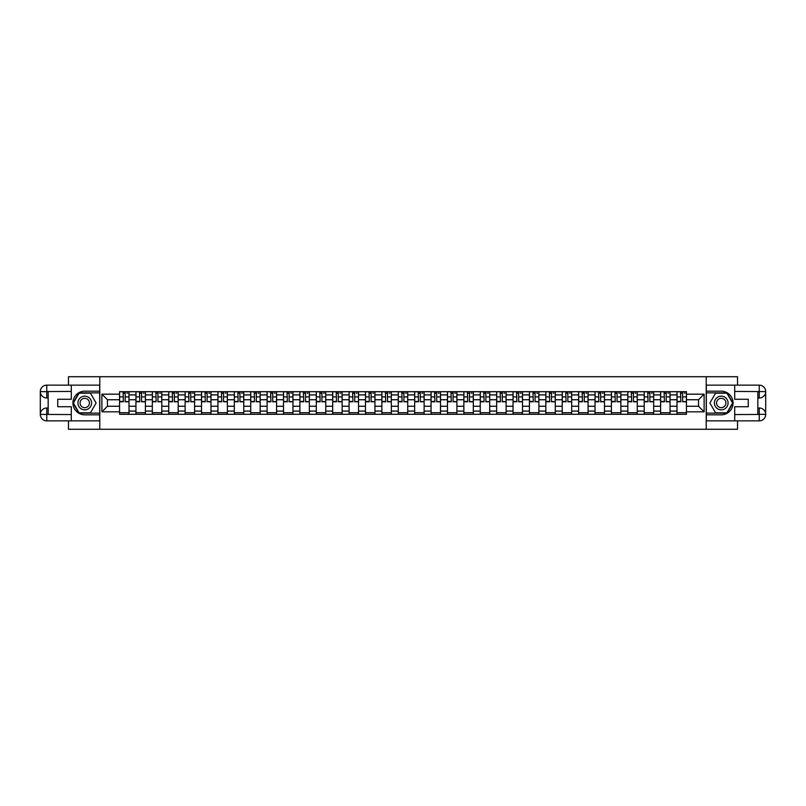 <?xml version="1.0" encoding="UTF-8"?>
<svg xmlns="http://www.w3.org/2000/svg" width="806" height="806" viewBox="0 0 806 806"><rect width="100%" height="100%" fill="white"/><g stroke="black" fill="none" stroke-linecap="round" stroke-linejoin="round"><path stroke-width="1.21" d="M68.47 420.863L68.47 429.276L737.53 429.276L737.53 420.863M737.53 385.137L737.53 376.724L68.47 376.724L68.47 385.137M135.942 414.294L135.942 394.91L129 394.91L129 414.294M129 394.91L129 391.706M135.942 394.91L135.942 391.706M145.402 391.706L145.402 414.294M152.334 414.294L152.334 391.706M161.794 391.706L161.794 414.294M168.736 414.294L168.736 391.706M178.186 391.706L178.186 414.294M185.128 414.294L185.128 391.706M194.589 391.706L194.589 414.294M201.52 414.294L201.52 391.706M210.981 391.706L210.981 414.294M217.922 414.294L217.922 391.706M227.383 391.706L227.383 414.294M234.314 414.294L234.314 391.706M243.775 391.706L243.775 414.294M250.706 414.294L250.706 391.706M260.167 391.706L260.167 414.294M267.108 414.294L267.108 391.706M276.569 391.706L276.569 414.294M283.5 414.294L283.5 391.706M292.961 391.706L292.961 414.294M299.892 414.294L299.892 391.706M309.353 391.706L309.353 414.294M316.295 414.294L316.295 391.706M325.755 391.706L325.755 414.294M332.687 414.294L332.687 391.706M342.147 391.706L342.147 414.294M349.089 414.294L349.089 391.706M358.539 391.706L358.539 414.294M365.481 414.294L365.481 391.706M374.941 391.706L374.941 414.294M381.873 414.294L381.873 391.706M391.333 391.706L391.333 414.294M398.275 414.294L398.275 391.706M407.725 391.706L407.725 414.294M414.667 414.294L414.667 391.706M424.127 391.706L424.127 414.294M431.059 414.294L431.059 391.706M440.519 391.706L440.519 414.294M447.461 414.294L447.461 391.706M456.911 391.706L456.911 414.294M463.853 414.294L463.853 391.706M473.313 391.706L473.313 414.294M480.245 414.294L480.245 391.706M489.705 391.706L489.705 414.294M496.647 414.294L496.647 391.706M506.108 391.706L506.108 414.294M513.039 414.294L513.039 391.706M522.5 391.706L522.5 414.294M529.431 414.294L529.431 391.706M538.892 391.706L538.892 414.294M545.833 414.294L545.833 391.706M555.294 391.706L555.294 414.294M562.225 414.294L562.225 391.706M571.686 391.706L571.686 414.294M578.617 414.294L578.617 391.706M588.078 391.706L588.078 414.294M595.019 414.294L595.019 391.706M604.48 391.706L604.48 414.294M611.411 414.294L611.411 391.706M620.872 391.706L620.872 414.294M627.814 414.294L627.814 391.706M637.264 391.706L637.264 414.294M644.206 414.294L644.206 391.706M653.666 391.706L653.666 414.294M660.598 414.294L660.598 391.706M670.058 391.706L670.058 414.294M677 414.294L677 391.706M677 406.254L670.058 406.254M660.598 406.254L653.666 406.254M644.206 406.254L637.264 406.254M627.814 406.254L620.872 406.254M611.411 406.254L604.48 406.254M595.019 406.254L588.078 406.254M578.617 406.254L571.686 406.254M562.225 406.254L555.294 406.254M545.833 406.254L538.892 406.254M529.431 406.254L522.5 406.254M513.039 406.254L506.108 406.254M496.647 406.254L489.705 406.254M480.245 406.254L473.313 406.254M463.853 406.254L456.911 406.254M447.461 406.254L440.519 406.254M431.059 406.254L424.127 406.254M414.667 406.254L407.725 406.254M398.275 406.254L391.333 406.254M381.873 406.254L374.941 406.254M365.481 406.254L358.539 406.254M349.089 406.254L342.147 406.254M332.687 406.254L325.755 406.254M316.295 406.254L309.353 406.254M299.892 406.254L292.961 406.254M283.5 406.254L276.569 406.254M267.108 406.254L260.167 406.254M250.706 406.254L243.775 406.254M234.314 406.254L227.383 406.254M217.922 406.254L210.981 406.254M201.52 406.254L194.589 406.254M185.128 406.254L178.186 406.254M168.736 406.254L161.794 406.254M152.334 406.254L145.402 406.254M135.942 406.254L129 406.254M677 399.746L670.058 399.746M660.598 399.746L653.666 399.746M644.206 399.746L637.264 399.746M627.814 399.746L620.872 399.746M611.411 399.746L604.48 399.746M595.019 399.746L588.078 399.746M578.617 399.746L571.686 399.746M562.225 399.746L555.294 399.746M545.833 399.746L538.892 399.746M529.431 399.746L522.5 399.746M513.039 399.746L506.108 399.746M496.647 399.746L489.705 399.746M480.245 399.746L473.313 399.746M463.853 399.746L456.911 399.746M447.461 399.746L440.519 399.746M431.059 399.746L424.127 399.746M414.667 399.746L407.725 399.746M398.275 399.746L391.333 399.746M381.873 399.746L374.941 399.746M365.481 399.746L358.539 399.746M349.089 399.746L342.147 399.746M332.687 399.746L325.755 399.746M316.295 399.746L309.353 399.746M299.892 399.746L292.961 399.746M283.5 399.746L276.569 399.746M267.108 399.746L260.167 399.746M250.706 399.746L243.775 399.746M234.314 399.746L227.383 399.746M217.922 399.746L210.981 399.746M201.52 399.746L194.589 399.746M185.128 399.746L178.186 399.746M168.736 399.746L161.794 399.746M152.334 399.746L145.402 399.746M135.942 399.746L129 399.746M107.46 406.254L119.55 406.254L119.55 399.746L107.46 399.746L107.46 406.254L101.888 411.826L101.888 394.174L119.55 394.174L119.55 399.746M686.45 399.746L686.45 406.254L698.54 406.254L698.54 399.746L686.45 399.746L686.45 391.706L119.55 391.706L119.55 394.174M686.45 394.174L704.112 394.174L704.112 411.826L686.45 411.826L686.45 406.254M119.55 406.254L119.55 414.294L686.45 414.294L686.45 411.826M119.55 411.826L101.888 411.826M706.217 429.276L706.217 376.724M99.783 429.276L99.783 376.724M129 412.722L119.55 412.722M123.378 393.278L125.172 393.278M145.402 412.722L135.942 412.722M139.781 393.278L141.564 393.278M161.794 412.722L152.334 412.722M156.173 393.278L157.956 393.278M178.186 412.722L168.736 412.722M172.565 393.278L174.358 393.278M194.589 412.722L185.128 412.722M188.967 393.278L190.75 393.278M210.981 412.722L201.52 412.722M205.359 393.278L207.142 393.278M227.383 412.722L217.922 412.722M221.751 393.278L223.544 393.278M243.775 412.722L234.314 412.722M238.153 393.278L239.936 393.278M260.167 412.722L250.706 412.722M254.545 393.278L256.328 393.278M276.569 412.722L267.108 412.722M270.937 393.278L272.73 393.278M292.961 412.722L283.5 412.722M287.339 393.278L289.122 393.278M309.353 412.722L299.892 412.722M303.731 393.278L305.524 393.278M325.755 412.722L316.295 412.722M320.133 393.278L321.916 393.278M342.147 412.722L332.687 412.722M336.525 393.278L338.308 393.278M358.539 412.722L349.089 412.722M352.917 393.278L354.711 393.278M374.941 412.722L365.481 412.722M369.319 393.278L371.103 393.278M391.333 412.722L381.873 412.722M385.711 393.278L387.495 393.278M407.725 412.722L398.275 412.722M402.103 393.278L403.897 393.278M424.127 412.722L414.667 412.722M418.505 393.278L420.289 393.278M440.519 412.722L431.059 412.722M434.897 393.278L436.681 393.278M456.911 412.722L447.461 412.722M451.289 393.278L453.083 393.278M473.313 412.722L463.853 412.722M467.692 393.278L469.475 393.278M489.705 412.722L480.245 412.722M484.084 393.278L485.867 393.278M506.108 412.722L496.647 412.722M500.476 393.278L502.269 393.278M522.5 412.722L513.039 412.722M516.878 393.278L518.661 393.278M538.892 412.722L529.431 412.722M533.27 393.278L535.063 393.278M555.294 412.722L545.833 412.722M549.672 393.278L551.455 393.278M571.686 412.722L562.225 412.722M566.064 393.278L567.847 393.278M588.078 412.722L578.617 412.722M582.456 393.278L584.249 393.278M604.48 412.722L595.019 412.722M598.858 393.278L600.641 393.278M620.872 412.722L611.411 412.722M615.25 393.278L617.033 393.278M637.264 412.722L627.814 412.722M631.642 393.278L633.435 393.278M653.666 412.722L644.206 412.722M648.044 393.278L649.827 393.278M670.058 412.722L660.598 412.722M664.436 393.278L666.219 393.278M686.45 412.722L677 412.722M680.828 393.278L682.622 393.278M101.888 394.174L107.46 399.746M698.54 406.254L704.112 411.826M698.54 399.746L704.112 394.174M125.172 401.428L128.95 401.791L125.172 401.791L125.172 391.807L128.95 391.807L126.854 391.807M128.95 401.428L128.95 391.807M123.378 393.177L125.172 393.177M126.854 393.177L127.59 393.177M121.696 391.807L119.6 391.807L119.6 401.791L123.378 401.791L123.066 391.807M119.6 391.807L125.484 391.807M141.564 401.428L145.352 401.791L141.564 401.791L141.564 391.807L145.352 391.807L143.246 391.807M145.352 401.428L145.352 391.807M139.781 393.177L141.564 393.177M143.246 393.177L143.982 393.177M138.098 391.807L135.992 391.807L135.992 401.791L139.781 401.791L139.458 391.807M135.992 391.807L141.876 391.807M157.956 401.428L161.744 401.791L157.956 401.791L157.956 391.807L161.744 391.807L159.638 391.807M161.744 401.428L161.744 391.807M156.173 393.177L157.956 393.177M159.638 393.177L160.374 393.177M154.49 391.807L152.384 391.807L152.384 401.791L156.173 401.791L155.86 391.807M152.384 391.807L158.278 391.807M48.179 398.003L46.768 398.003A6.468 6.468 0 0 1 40.3 391.595A6.468 6.468 0 0 1 46.768 385.137L99.682 385.137L99.682 391.172L84.761 391.172A11.828 11.828 0 0 0 72.933 403A11.828 11.828 0 0 0 84.761 414.828L99.682 414.828L99.682 420.863L46.768 420.863A6.468 6.468 0 0 1 40.3 414.405A6.468 6.468 0 0 1 46.768 407.997L48.179 407.997M99.682 414.828L99.682 391.172M71.301 385.137L71.301 399.272L57.75 399.272L57.75 406.728L71.301 406.728L71.301 420.863M46.768 398.003A6.468 6.468 0 0 1 40.3 391.595L46.768 391.706L46.768 398.003A6.468 6.468 0 0 1 40.3 391.595L40.3 414.405L71.301 414.556M46.768 414.556L46.768 420.863A6.468 6.468 0 0 1 40.3 414.405A6.468 6.468 0 0 1 46.768 407.997L46.768 414.294L48.179 414.294L48.179 391.706L46.768 391.706M99.682 392.854L78.897 392.854L73.044 403L78.897 413.146L99.682 413.146M757.821 407.997L759.232 407.997A6.468 6.468 0 0 1 765.7 414.405A6.468 6.468 0 0 1 759.232 420.863L706.318 420.863L706.318 414.828L721.239 414.828A11.828 11.828 0 0 0 733.067 403A11.828 11.828 0 0 0 721.239 391.172L706.318 391.172L706.318 385.137L759.232 385.137A6.468 6.468 0 0 1 765.7 391.595A6.468 6.468 0 0 1 759.232 398.003L757.821 398.003M706.318 391.172L706.318 414.828M734.699 420.863L734.699 406.728L748.25 406.728L748.25 399.272L734.699 399.272L734.699 385.137M759.232 407.997A6.468 6.468 0 0 1 765.7 414.405L759.232 414.294L759.232 407.997A6.468 6.468 0 0 1 765.7 414.405L765.7 391.595L734.699 391.444M759.232 391.444L759.232 385.137A6.468 6.468 0 0 1 765.7 391.595A6.468 6.468 0 0 1 759.232 398.003L759.232 391.706L757.821 391.706L757.821 414.294L759.232 414.294M706.318 413.146L727.103 413.146L732.956 403L727.103 392.854L706.318 392.854M77.93 403A6.831 6.831 0 0 0 84.761 409.831A6.831 6.831 0 0 0 91.592 403A6.831 6.831 0 0 0 84.761 396.169A6.831 6.831 0 0 0 77.93 403M80.076 403A4.675 4.675 0 0 0 84.761 407.675A4.675 4.675 0 0 0 89.436 403A4.675 4.675 0 0 0 84.761 398.325A4.675 4.675 0 0 0 80.076 403M90.433 393.177L96.105 403L90.433 412.823L79.089 412.823L73.406 403L79.089 393.177L90.433 393.177M714.408 403A6.831 6.831 0 0 0 721.239 409.831A6.831 6.831 0 0 0 728.07 403A6.831 6.831 0 0 0 721.239 396.169A6.831 6.831 0 0 0 714.408 403M716.564 403A4.675 4.675 0 0 0 721.239 407.675A4.675 4.675 0 0 0 725.924 403A4.675 4.675 0 0 0 721.239 398.325A4.675 4.675 0 0 0 716.564 403M726.911 393.177L732.594 403L726.911 412.823L715.567 412.823L709.895 403L715.567 393.177L726.911 393.177M174.358 401.428L178.136 401.791L174.358 401.791L174.358 391.807L178.136 391.807L176.04 391.807M178.136 401.428L178.136 391.807M172.565 393.177L174.358 393.177M176.04 393.177L176.776 393.177M170.882 391.807L168.786 391.807L168.786 401.791L172.565 401.791L172.252 391.807M168.786 391.807L174.67 391.807M190.75 401.428L194.538 401.791L190.75 401.791L190.75 391.807L194.538 391.807L192.433 391.807M194.538 401.428L194.538 391.807M188.967 393.177L190.75 393.177M192.433 393.177L193.168 393.177M187.284 391.807L185.179 391.807L185.179 401.791L188.967 401.791L188.644 391.807M185.179 391.807L191.062 391.807M207.142 401.428L210.93 401.791L207.142 401.791L207.142 391.807L210.93 391.807L208.825 391.807M210.93 401.428L210.93 391.807M205.359 393.177L207.142 393.177M208.825 393.177L209.56 393.177M203.676 391.807L201.581 391.807L201.581 401.791L205.359 401.791L205.046 391.807M201.581 391.807L207.464 391.807M223.544 401.428L227.322 401.791L223.544 401.791L223.544 391.807L227.322 391.807L225.227 391.807M227.322 401.428L227.322 391.807M221.751 393.177L223.544 393.177M225.227 393.177L225.962 393.177M220.078 391.807L217.973 391.807L217.973 401.791L221.751 401.791L221.438 391.807M217.973 391.807L223.856 391.807M239.936 401.428L243.724 401.791L239.936 401.791L239.936 391.807L243.724 391.807L241.619 391.807M243.724 401.428L243.724 391.807M238.153 393.177L239.936 393.177M241.619 393.177L242.354 393.177M236.47 391.807L234.365 391.807L234.365 401.791L238.153 401.791L237.83 391.807M234.365 391.807L240.248 391.807M256.328 401.428L260.116 401.791L256.328 401.791L256.328 391.807L260.116 391.807L258.011 391.807M260.116 401.428L260.116 391.807M254.545 393.177L256.328 393.177M258.011 393.177L258.746 393.177M252.862 391.807L250.767 391.807L250.767 401.791L254.545 401.791L254.233 391.807M250.767 391.807L256.651 391.807M272.73 401.428L276.508 401.791L272.73 401.791L272.73 391.807L276.508 391.807L274.413 391.807M276.508 401.428L276.508 391.807M270.937 393.177L272.73 393.177M274.413 393.177L275.148 393.177M269.264 391.807L267.159 391.807L267.159 401.791L270.937 401.791L270.625 391.807M267.159 391.807L273.043 391.807M289.122 401.428L292.91 401.791L289.122 401.791L289.122 391.807L292.91 391.807L290.805 391.807M292.91 401.428L292.91 391.807M287.339 393.177L289.122 393.177M290.805 393.177L291.54 393.177M285.656 391.807L283.551 391.807L283.551 401.791L287.339 401.791L287.027 391.807M283.551 391.807L289.435 391.807M305.524 401.428L309.303 401.791L305.524 401.791L305.524 391.807L309.303 391.807L307.197 391.807M309.303 401.428L309.303 391.807M303.731 393.177L305.524 393.177M307.197 393.177L307.932 393.177M302.049 391.807L299.953 391.807L299.953 401.791L303.731 401.791L303.419 391.807M299.953 391.807L305.837 391.807M321.916 401.428L325.695 401.791L321.916 401.791L321.916 391.807L325.695 391.807L323.599 391.807M325.695 401.428L325.695 391.807M320.133 393.177L321.916 393.177M323.599 393.177L324.334 393.177M318.451 391.807L316.345 391.807L316.345 401.791L320.133 401.791L319.811 391.807M316.345 391.807L322.229 391.807M338.308 401.428L342.097 401.791L338.308 401.791L338.308 391.807L342.097 391.807L339.991 391.807M342.097 401.428L342.097 391.807M336.525 393.177L338.308 393.177M339.991 393.177L340.726 393.177M334.843 391.807L332.737 391.807L332.737 401.791L336.525 401.791L336.213 391.807M332.737 391.807L338.631 391.807M354.711 401.428L358.489 401.791L354.711 401.791L354.711 391.807L358.489 391.807L356.393 391.807M358.489 401.428L358.489 391.807M352.917 393.177L354.711 393.177M356.393 393.177L357.129 393.177M351.235 391.807L349.139 391.807L349.139 401.791L352.917 401.791L352.605 391.807M349.139 391.807L355.023 391.807M371.103 401.428L374.891 401.791L371.103 401.791L371.103 391.807L374.891 391.807L372.785 391.807M374.891 401.428L374.891 391.807M369.319 393.177L371.103 393.177M372.785 393.177L373.521 393.177M367.637 391.807L365.531 391.807L365.531 401.791L369.319 401.791L368.997 391.807M365.531 391.807L371.415 391.807M387.495 401.428L391.283 401.791L387.495 401.791L387.495 391.807L391.283 391.807L389.177 391.807M391.283 401.428L391.283 391.807M385.711 393.177L387.495 393.177M389.177 393.177L389.913 393.177M384.029 391.807L381.923 391.807L381.923 401.791L385.711 401.791L385.399 391.807M381.923 391.807L387.817 391.807M403.897 401.428L407.675 401.791L403.897 401.791L403.897 391.807L407.675 391.807L405.579 391.807M407.675 401.428L407.675 391.807M402.103 393.177L403.897 393.177M405.579 393.177L406.315 393.177M400.421 391.807L398.325 391.807L398.325 401.791L402.103 401.791L401.791 391.807M398.325 391.807L404.209 391.807M420.289 401.428L424.077 401.791L420.289 401.791L420.289 391.807L424.077 391.807L421.971 391.807M424.077 401.428L424.077 391.807M418.505 393.177L420.289 393.177M421.971 393.177L422.707 393.177M416.823 391.807L414.717 391.807L414.717 401.791L418.505 401.791L418.183 391.807M414.717 391.807L420.601 391.807M436.681 401.428L440.469 401.791L436.681 401.791L436.681 391.807L440.469 391.807L438.363 391.807M440.469 401.428L440.469 391.807M434.897 393.177L436.681 393.177M438.363 393.177L439.099 393.177M433.215 391.807L431.109 391.807L431.109 401.791L434.897 401.791L434.585 391.807M431.109 391.807L437.003 391.807M453.083 401.428L456.861 401.791L453.083 401.791L453.083 391.807L456.861 391.807L454.765 391.807M456.861 401.428L456.861 391.807M451.289 393.177L453.083 393.177M454.765 393.177L455.501 393.177M449.607 391.807L447.511 391.807L447.511 401.791L451.289 401.791L450.977 391.807M447.511 391.807L453.395 391.807M469.475 401.428L473.263 401.791L469.475 401.791L469.475 391.807L473.263 391.807L471.157 391.807M473.263 401.428L473.263 391.807M467.692 393.177L469.475 393.177M471.157 393.177L471.893 393.177M466.009 391.807L463.903 391.807L463.903 401.791L467.692 401.791L467.369 391.807M463.903 391.807L469.787 391.807M485.867 401.428L489.655 401.791L485.867 401.791L485.867 391.807L489.655 391.807L487.549 391.807M489.655 401.428L489.655 391.807M484.084 393.177L485.867 393.177M487.549 393.177L488.285 393.177M482.401 391.807L480.305 391.807L480.305 401.791L484.084 401.791L483.771 391.807M480.305 391.807L486.189 391.807M502.269 401.428L506.047 401.791L502.269 401.791L502.269 391.807L506.047 391.807L503.952 391.807M506.047 401.428L506.047 391.807M500.476 393.177L502.269 393.177M503.952 393.177L504.687 393.177M498.803 391.807L496.698 391.807L496.698 401.791L500.476 401.791L500.163 391.807M496.698 391.807L502.581 391.807M518.661 401.428L522.449 401.791L518.661 401.791L518.661 391.807L522.449 391.807L520.344 391.807M522.449 401.428L522.449 391.807M516.878 393.177L518.661 393.177M520.344 393.177L521.079 393.177M515.195 391.807L513.09 391.807L513.09 401.791L516.878 401.791L516.565 391.807M513.09 391.807L518.973 391.807M535.063 401.428L538.841 401.791L535.063 401.791L535.063 391.807L538.841 391.807L536.736 391.807M538.841 401.428L538.841 391.807M533.27 393.177L535.063 393.177M536.736 393.177L537.471 393.177M531.587 391.807L529.492 391.807L529.492 401.791L533.27 401.791L532.957 391.807M529.492 391.807L535.375 391.807M551.455 401.428L555.233 401.791L551.455 401.791L551.455 391.807L555.233 391.807L553.138 391.807M555.233 401.428L555.233 391.807M549.672 393.177L551.455 393.177M553.138 393.177L553.873 393.177M547.989 391.807L545.884 391.807L545.884 401.791L549.672 401.791L549.349 391.807M545.884 391.807L551.767 391.807M567.847 401.428L571.635 401.791L567.847 401.791L567.847 391.807L571.635 391.807L569.53 391.807M571.635 401.428L571.635 391.807M566.064 393.177L567.847 393.177M569.53 393.177L570.265 393.177M564.381 391.807L562.276 391.807L562.276 401.791L566.064 401.791L565.752 391.807M562.276 391.807L568.17 391.807M584.249 401.428L588.027 401.791L584.249 401.791L584.249 391.807L588.027 391.807L585.922 391.807M588.027 401.428L588.027 391.807M582.456 393.177L584.249 393.177M585.922 393.177L586.657 393.177M580.773 391.807L578.678 391.807L578.678 401.791L582.456 401.791L582.144 391.807M578.678 391.807L584.562 391.807M600.641 401.428L604.419 401.791L600.641 401.791L600.641 391.807L604.419 391.807L602.324 391.807M604.419 401.428L604.419 391.807M598.858 393.177L600.641 393.177M602.324 393.177L603.059 393.177M597.175 391.807L595.07 391.807L595.07 401.791L598.858 401.791L598.536 391.807M595.07 391.807L600.954 391.807M617.033 401.428L620.822 401.791L617.033 401.791L617.033 391.807L620.822 391.807L618.716 391.807M620.822 401.428L620.822 391.807M615.25 393.177L617.033 393.177M618.716 393.177L619.451 393.177M613.567 391.807L611.462 391.807L611.462 401.791L615.25 401.791L614.938 391.807M611.462 391.807L617.356 391.807M633.435 401.428L637.214 401.791L633.435 401.791L633.435 391.807L637.214 391.807L635.118 391.807M637.214 401.428L637.214 391.807M631.642 393.177L633.435 393.177M635.118 393.177L635.853 393.177M629.96 391.807L627.864 391.807L627.864 401.791L631.642 401.791L631.33 391.807M627.864 391.807L633.748 391.807M649.827 401.428L653.616 401.791L649.827 401.791L649.827 391.807L653.616 391.807L651.51 391.807M653.616 401.428L653.616 391.807M648.044 393.177L649.827 393.177M651.51 393.177L652.245 393.177M646.362 391.807L644.256 391.807L644.256 401.791L648.044 401.791L647.722 391.807M644.256 391.807L650.14 391.807M666.219 401.428L670.008 401.791L666.219 401.791L666.219 391.807L670.008 391.807L667.902 391.807M670.008 401.428L670.008 391.807M664.436 393.177L666.219 393.177M667.902 393.177L668.637 393.177M662.754 391.807L660.648 391.807L660.648 401.791L664.436 401.791L664.124 391.807M660.648 391.807L666.542 391.807M682.622 401.428L686.4 401.791L682.622 401.791L682.622 391.807L686.4 391.807L684.304 391.807M686.4 401.428L686.4 391.807M680.828 393.177L682.622 393.177M684.304 393.177L685.04 393.177M679.146 391.807L677.05 391.807L677.05 401.791L680.828 401.791L680.516 391.807M677.05 391.807L682.934 391.807M660.598 394.91L653.666 394.91M644.206 394.91L637.264 394.91M627.814 394.91L620.872 394.91M611.411 394.91L604.48 394.91M595.019 394.91L588.078 394.91M578.617 394.91L571.686 394.91M562.225 394.91L555.294 394.91M545.833 394.91L538.892 394.91M529.431 394.91L522.5 394.91M513.039 394.91L506.108 394.91M496.647 394.91L489.705 394.91M480.245 394.91L473.313 394.91M463.853 394.91L456.911 394.91M447.461 394.91L440.519 394.91M431.059 394.91L424.127 394.91M414.667 394.91L407.725 394.91M398.275 394.91L391.333 394.91M381.873 394.91L374.941 394.91M365.481 394.91L358.539 394.91M349.089 394.91L342.147 394.91M332.687 394.91L325.755 394.91M316.295 394.91L309.353 394.91M299.892 394.91L292.961 394.91M283.5 394.91L276.569 394.91M267.108 394.91L260.167 394.91M250.706 394.91L243.775 394.91M234.314 394.91L227.383 394.91M217.922 394.91L210.981 394.91M201.52 394.91L194.589 394.91M185.128 394.91L178.186 394.91M168.736 394.91L161.794 394.91M152.334 394.91L145.402 394.91M677 394.91L670.058 394.91M660.598 411.09L653.666 411.09M644.206 411.09L637.264 411.09M627.814 411.09L620.872 411.09M611.411 411.09L604.48 411.09M595.019 411.09L588.078 411.09M578.617 411.09L571.686 411.09M562.225 411.09L555.294 411.09M545.833 411.09L538.892 411.09M529.431 411.09L522.5 411.09M513.039 411.09L506.108 411.09M496.647 411.09L489.705 411.09M480.245 411.09L473.313 411.09M463.853 411.09L456.911 411.09M447.461 411.09L440.519 411.09M431.059 411.09L424.127 411.09M414.667 411.09L407.725 411.09M398.275 411.09L391.333 411.09M381.873 411.09L374.941 411.09M365.481 411.09L358.539 411.09M349.089 411.09L342.147 411.09M332.687 411.09L325.755 411.09M316.295 411.09L309.353 411.09M299.892 411.09L292.961 411.09M283.5 411.09L276.569 411.09M267.108 411.09L260.167 411.09M250.706 411.09L243.775 411.09M234.314 411.09L227.383 411.09M217.922 411.09L210.981 411.09M201.52 411.09L194.589 411.09M185.128 411.09L178.186 411.09M168.736 411.09L161.794 411.09M152.334 411.09L145.402 411.09M135.942 411.09L129 411.09M677 411.09L670.058 411.09M125.172 396.915L128.95 396.915M119.6 401.428L123.378 401.428M119.6 396.915L123.378 396.915M141.564 396.915L145.352 396.915M135.992 401.428L139.781 401.428M135.992 396.915L139.781 396.915M157.956 396.915L161.744 396.915M152.384 401.428L156.173 401.428M152.384 396.915L156.173 396.915M71.301 391.444L46.617 391.555M40.3 414.405A6.468 6.468 0 0 1 46.768 407.997M40.3 391.595A6.468 6.468 0 0 1 46.768 385.137L46.768 391.444M734.699 414.556L759.383 414.445M765.7 391.595A6.468 6.468 0 0 1 759.232 398.003M765.7 414.405A6.468 6.468 0 0 1 759.232 420.863L759.232 414.556M174.358 396.915L178.136 396.915M168.786 401.428L172.565 401.428M168.786 396.915L172.565 396.915M190.75 396.915L194.538 396.915M185.179 401.428L188.967 401.428M185.179 396.915L188.967 396.915M207.142 396.915L210.93 396.915M201.581 401.428L205.359 401.428M201.581 396.915L205.359 396.915M223.544 396.915L227.322 396.915M217.973 401.428L221.751 401.428M217.973 396.915L221.751 396.915M239.936 396.915L243.724 396.915M234.365 401.428L238.153 401.428M234.365 396.915L238.153 396.915M256.328 396.915L260.116 396.915M250.767 401.428L254.545 401.428M250.767 396.915L254.545 396.915M272.73 396.915L276.508 396.915M267.159 401.428L270.937 401.428M267.159 396.915L270.937 396.915M289.122 396.915L292.91 396.915M283.551 401.428L287.339 401.428M283.551 396.915L287.339 396.915M305.524 396.915L309.303 396.915M299.953 401.428L303.731 401.428M299.953 396.915L303.731 396.915M321.916 396.915L325.695 396.915M316.345 401.428L320.133 401.428M316.345 396.915L320.133 396.915M338.308 396.915L342.097 396.915M332.737 401.428L336.525 401.428M332.737 396.915L336.525 396.915M354.711 396.915L358.489 396.915M349.139 401.428L352.917 401.428M349.139 396.915L352.917 396.915M371.103 396.915L374.891 396.915M365.531 401.428L369.319 401.428M365.531 396.915L369.319 396.915M387.495 396.915L391.283 396.915M381.923 401.428L385.711 401.428M381.923 396.915L385.711 396.915M403.897 396.915L407.675 396.915M398.325 401.428L402.103 401.428M398.325 396.915L402.103 396.915M420.289 396.915L424.077 396.915M414.717 401.428L418.505 401.428M414.717 396.915L418.505 396.915M436.681 396.915L440.469 396.915M431.109 401.428L434.897 401.428M431.109 396.915L434.897 396.915M453.083 396.915L456.861 396.915M447.511 401.428L451.289 401.428M447.511 396.915L451.289 396.915M469.475 396.915L473.263 396.915M463.903 401.428L467.692 401.428M463.903 396.915L467.692 396.915M485.867 396.915L489.655 396.915M480.305 401.428L484.084 401.428M480.305 396.915L484.084 396.915M502.269 396.915L506.047 396.915M496.698 401.428L500.476 401.428M496.698 396.915L500.476 396.915M518.661 396.915L522.449 396.915M513.09 401.428L516.878 401.428M513.09 396.915L516.878 396.915M535.063 396.915L538.841 396.915M529.492 401.428L533.27 401.428M529.492 396.915L533.27 396.915M551.455 396.915L555.233 396.915M545.884 401.428L549.672 401.428M545.884 396.915L549.672 396.915M567.847 396.915L571.635 396.915M562.276 401.428L566.064 401.428M562.276 396.915L566.064 396.915M584.249 396.915L588.027 396.915M578.678 401.428L582.456 401.428M578.678 396.915L582.456 396.915M600.641 396.915L604.419 396.915M595.07 401.428L598.858 401.428M595.07 396.915L598.858 396.915M617.033 396.915L620.822 396.915M611.462 401.428L615.25 401.428M611.462 396.915L615.25 396.915M633.435 396.915L637.214 396.915M627.864 401.428L631.642 401.428M627.864 396.915L631.642 396.915M649.827 396.915L653.616 396.915M644.256 401.428L648.044 401.428M644.256 396.915L648.044 396.915M666.219 396.915L670.008 396.915M660.648 401.428L664.436 401.428M660.648 396.915L664.436 396.915M682.622 396.915L686.4 396.915M677.05 401.428L680.828 401.428M677.05 396.915L680.828 396.915"/></g></svg>
